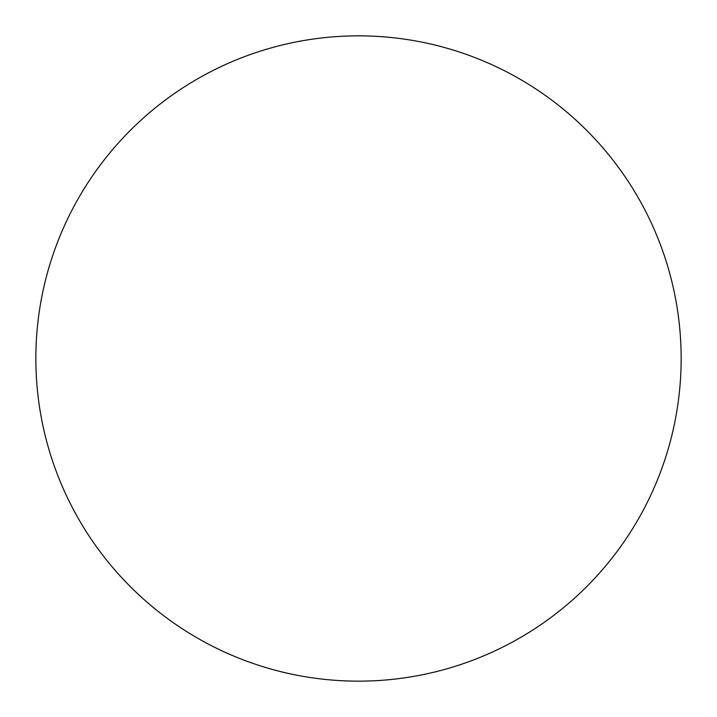 <?xml version="1.0" encoding="UTF-8"?>
<svg xmlns="http://www.w3.org/2000/svg" width="717" height="717" viewBox="0 0 717 717"><rect width="100%" height="100%" fill="white"/><g stroke="black" fill="none" stroke-linecap="round" stroke-linejoin="round"><path stroke-width="1.08" d="M35.85 358.5A322.65 322.65 0 0 1 358.5 35.85A322.65 322.65 0 0 1 681.15 358.5A322.65 322.65 0 0 1 358.5 681.15A322.65 322.65 0 0 1 35.85 358.5"/></g></svg>
